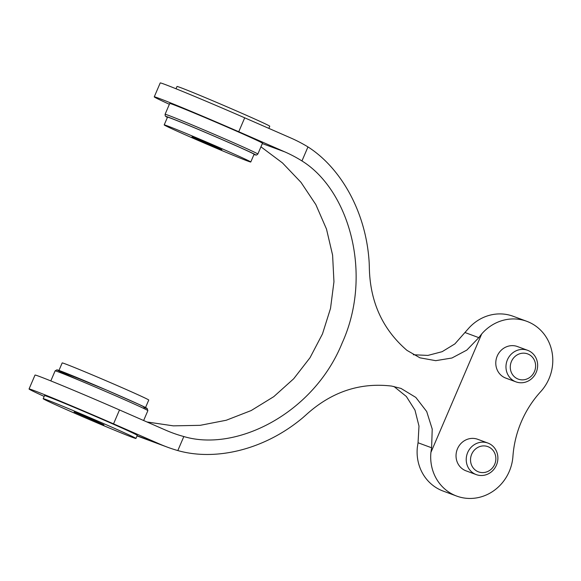 <?xml version="1.0" encoding="UTF-8"?>
<svg xmlns="http://www.w3.org/2000/svg" width="581" height="581" viewBox="0 0 581 581"><rect width="100%" height="100%" fill="white"/><g stroke="black" fill="none" stroke-linecap="round" stroke-linejoin="round"><path stroke-width="0.87" d="M58.964 370.431L62.174 362.936A47.097 0.922 23.2 0 1 105.829 380.642A47.097 0.922 23.2 0 1 148.751 400.04L145.54 407.535M172.942 104.478A50.46 0.988 -156.8 0 0 169.717 103.483L165.084 114.304A50.46 0.988 23.2 0 1 168.301 115.299A50.46 0.988 23.2 0 1 220.293 136.913A50.46 0.988 23.2 0 1 257.841 154.059L262.474 143.238A50.46 0.988 -156.8 0 0 224.934 126.092A50.46 0.988 -156.8 0 0 172.942 104.478M135.939 438.459L137.269 435.372A50.46 0.988 -156.8 0 0 99.721 418.226A50.46 0.988 -156.8 0 0 47.729 396.612A50.46 0.988 -156.8 0 0 44.512 395.617L43.183 398.704A50.46 0.988 23.2 0 1 46.407 399.699A50.46 0.988 23.2 0 1 98.4 421.312A50.46 0.988 23.2 0 1 135.939 438.459A50.46 0.988 23.2 0 1 72.574 412.307A50.46 0.988 23.2 0 1 43.183 398.704M103.948 424.878L74.107 411.958L89.692 418.284L103.948 424.878M176.021 88.77L177.002 86.482A50.46 0.988 23.2 0 1 180.226 87.477A50.46 0.988 23.2 0 1 232.218 109.09A50.46 0.988 23.2 0 1 269.766 126.237L268.843 128.379M418.044 442.766L417.332 447.385A43.735 40.815 110.3 0 0 443.114 491.061L456.71 496.087A43.735 40.815 110.3 0 1 430.92 452.41L431.61 447.777L418.044 442.766L418.988 426.069L414.979 410.128L406.351 396.482L393.896 386.445M456.71 496.087A43.735 40.815 110.3 0 0 512.929 456.383A100.92 94.195 110.3 0 1 540.664 391.681A43.735 40.815 110.3 0 0 526.778 321.308L513.19 316.282A43.735 40.815 110.3 0 0 468.09 328.948L454.894 343.894L442.141 351.687L427.914 355.412L413.338 354.751M146.957 421.966L173.37 425.858L200.176 425.328L226.256 420.245L251.166 410.556L273.782 396.649L293.695 378.761L310.029 357.707L322.484 333.908L330.516 308.431L333.952 281.8L332.601 255.146L326.493 229.081L315.839 204.599L300.987 182.34L282.497 162.949L260.942 146.811M183.828 436.542A151.38 141.292 110.3 0 1 172.68 432.976A151.38 141.292 110.3 0 1 165.534 430.093L119.497 409.954A67.28 1.315 -156.8 0 0 35.013 375.079L29.05 388.987A67.28 1.315 -156.8 0 1 113.535 423.861L159.572 444.007A166.515 155.425 110.3 0 0 167.43 447.174A166.515 155.425 110.3 0 0 177.815 450.573L183.828 436.542C236.482 452.323 313.769 413.214 342.115 343.11C373.314 274.522 349.188 190.19 301.953 160.944L307.966 146.913A166.515 155.425 110.3 0 0 290.747 137.958L244.71 117.82A67.28 1.315 -156.8 0 0 160.218 82.945L154.255 96.853A67.28 1.315 -156.8 0 0 169.376 104.282M430.92 452.41L481.685 333.966L478.809 337.648L466.833 350.089L451.945 358.005L435.728 360.67L419.947 357.823L406.983 350.387C382.414 329.216 369.857 301.416 369.327 266.999L369.182 262.757C366.248 211.883 340.72 167.807 307.966 146.913M431.61 447.777L432.22 429.061L426.701 411.544L415.822 397.419L400.992 388.42L391.681 386.082C359.842 382.276 331.243 391.921 305.889 415.008L302.737 417.79C263.796 450.442 214.847 461.089 177.815 450.573M29.05 388.987A67.28 1.315 -156.8 0 0 44.171 396.416M301.953 160.944A151.38 141.292 110.3 0 0 284.784 151.873L238.747 131.734A67.28 1.315 -156.8 0 0 154.255 96.853M534.447 371.542A13.457 12.557 110.3 0 0 521.774 353.284A13.457 12.557 110.3 0 0 512.595 374.701A13.457 12.557 110.3 0 0 534.447 371.542M536.198 372.385A16.82 15.702 110.3 0 0 527.642 350.314A16.82 15.702 110.3 0 0 507.082 360.648A16.82 15.702 110.3 0 0 515.979 381.87A16.82 15.702 110.3 0 0 536.198 372.385M527.642 350.314L517.446 346.545A16.82 15.702 110.3 0 0 496.893 356.879A16.82 15.702 110.3 0 0 505.782 378.1L515.979 381.87M494.7 464.284A13.457 12.557 110.3 0 0 482.027 446.026A13.457 12.557 110.3 0 0 472.847 467.444A13.457 12.557 110.3 0 0 494.7 464.284M496.443 465.127A16.82 15.702 110.3 0 0 487.887 443.056A16.82 15.702 110.3 0 0 467.335 453.391A16.82 15.702 110.3 0 0 476.231 474.604A16.82 15.702 110.3 0 0 496.443 465.127M487.887 443.056L477.698 439.287A16.82 15.702 110.3 0 0 457.145 449.621A16.82 15.702 110.3 0 0 466.035 470.842L476.231 474.604M526.778 321.308A43.735 40.815 110.3 0 0 481.685 333.966M221.869 149.745L192.028 136.826L207.613 143.151L221.869 149.745M247.767 161.075A47.097 0.922 23.2 0 1 199.239 140.907A47.097 0.922 23.2 0 1 164.198 124.9A47.097 0.922 23.2 0 1 207.845 142.606A47.097 0.922 23.2 0 1 250.774 162.005A47.097 0.922 23.2 0 1 247.767 161.075M164.198 124.9L167.51 117.173A47.097 0.922 23.2 0 1 211.157 134.879A47.097 0.922 23.2 0 1 254.086 154.277L250.774 162.005M55.108 370.881A50.46 0.988 23.2 0 1 58.332 371.876A50.46 0.988 23.2 0 1 110.325 393.497A50.46 0.988 23.2 0 1 147.864 410.636L147.16 408.458L138.743 404.289L106.853 390.2L57.788 370.046L56.88 369.85L55.108 370.881L50.816 380.904M79.081 380.221A48.775 0.951 23.2 0 1 62.494 371.738A48.775 0.951 23.2 0 1 120.848 396.286A48.775 0.951 23.2 0 1 143.87 407.47M165.084 114.304L165.258 115.96L167.408 117.406A48.775 0.951 23.2 0 1 211.172 134.85A48.775 0.951 23.2 0 1 253.984 154.51L256.526 155.076L257.841 154.059M159.572 444.007L137.123 435.706M284.784 151.873L262.329 143.572M238.747 131.734L244.71 117.82M113.535 423.861L119.497 409.954M478.809 337.648L465.25 332.63M143.638 420.513L147.864 410.636M137.029 435.932L167.43 447.174"/></g></svg>
